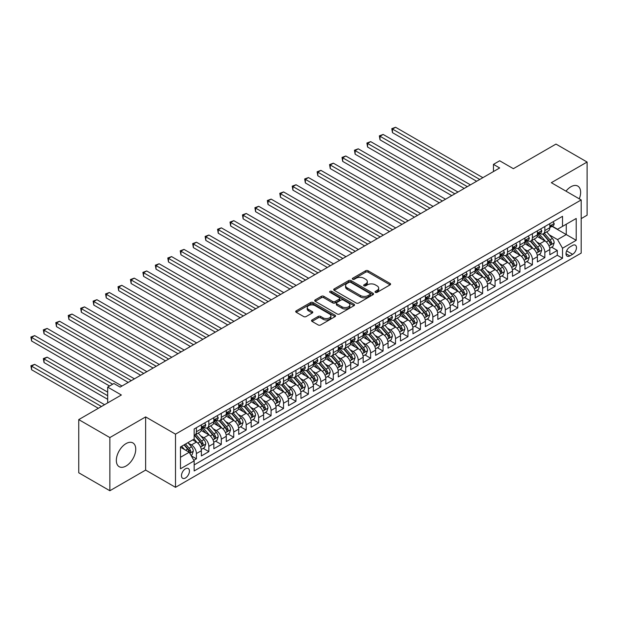 <?xml version="1.0" encoding="UTF-8"?>
<svg xmlns="http://www.w3.org/2000/svg" width="618" height="618" viewBox="0 0 618 618"><rect width="100%" height="100%" fill="white"/><g stroke="black" fill="none" stroke-linecap="round" stroke-linejoin="round"><path stroke-width="0.93" d="M375.396 292.353A1.213 0.695 0 0 0 377.104 292.353L390.082 284.859A1.73 0.997 0 0 0 390.591 284.156A1.73 0.997 0 0 0 390.082 283.446L368.096 270.754A1.73 0.997 0 0 0 365.655 270.754L352.677 278.247A1.213 0.695 0 0 0 352.322 278.741A1.213 0.695 0 0 0 352.677 279.236A1.213 0.695 0 0 0 354.384 279.236L356.061 278.262A5.531 3.19 0 0 1 363.878 278.262L365.717 279.321A5.531 3.19 0 0 1 367.331 281.576A5.531 3.19 0 0 1 365.717 283.84L364.033 284.805A1.213 0.695 0 0 0 363.678 285.3A1.213 0.695 0 0 0 364.033 285.794A1.213 0.695 0 0 0 365.748 285.794L367.424 284.821A5.531 3.19 0 0 1 375.242 284.821L377.073 285.879A5.531 3.19 0 0 1 378.695 288.135A5.531 3.19 0 0 1 377.073 290.398L375.396 291.364A1.213 0.695 0 0 0 375.041 291.858A1.213 0.695 0 0 0 375.396 292.353L375.396 291.364M126.033 466.018A13.727 7.926 120 0 0 135.002 453.921A13.727 7.926 120 0 0 132.901 442.928A13.727 7.926 120 0 0 126.033 443.608A13.727 7.926 120 0 0 117.072 455.698A13.727 7.926 120 0 0 119.174 466.698A13.727 7.926 120 0 0 126.033 466.018M579.282 198.834A13.727 7.926 120 0 0 577.784 186.072A13.727 7.926 120 0 0 570.924 186.752A13.727 7.926 120 0 0 565.988 191.163M185.462 477.984A5.632 3.252 120 0 0 189.139 473.025A5.632 3.252 120 0 0 188.274 468.506A5.632 3.252 120 0 0 185.462 468.784A5.632 3.252 120 0 0 181.777 473.751A5.632 3.252 120 0 0 182.642 478.262A5.632 3.252 120 0 0 185.462 477.984M312.028 319.977A1.73 0.997 0 0 0 311.526 320.688A1.73 0.997 0 0 0 312.028 321.391L318.2 324.952A1.73 0.997 0 0 0 320.642 324.952L335.056 316.632A1.73 0.997 0 0 0 335.559 315.922A1.73 0.997 0 0 0 335.056 315.219L313.071 302.526A1.73 0.997 0 0 0 310.622 302.526L296.207 310.846A1.73 0.997 0 0 0 295.705 311.549A1.73 0.997 0 0 0 296.207 312.26L303.662 316.555A1.73 0.997 0 0 0 306.103 316.555L312.275 312.994A1.73 0.997 0 0 0 312.778 312.291A1.73 0.997 0 0 0 312.275 311.588L308.575 309.456A4.62 2.665 0 0 1 307.223 307.571A4.62 2.665 0 0 1 310.081 305.099A4.62 2.665 0 0 1 315.11 305.678L329.587 314.037A4.62 2.665 0 0 1 330.939 315.922A4.62 2.665 0 0 1 328.088 318.386A4.62 2.665 0 0 1 323.052 317.814L320.642 316.416A1.73 0.997 0 0 0 318.2 316.416L312.028 319.977L312.028 321.391M581.19 218.617L587.1 215.203L587.1 162.04L555.991 144.079L513.365 168.683L499.676 160.78L493.458 164.373L499.676 167.965L120.124 387.1L113.905 383.508L107.679 387.1L107.679 402.905M109.857 437.567L109.857 490.738L145.639 470.082L145.639 416.911L109.857 437.567L78.749 419.607L121.367 395.002L107.679 387.1M145.639 416.911L175.504 434.16L581.19 199.938L581.19 253.102L175.504 487.324L175.504 434.16M587.1 162.04L551.326 182.696L581.19 199.938M356.184 303.021A1.73 0.997 0 0 0 358.633 303.021L373.04 294.693A1.73 0.997 0 0 0 373.55 293.99A1.73 0.997 0 0 0 373.04 293.287L351.055 280.595A1.73 0.997 0 0 0 348.614 280.595L334.199 288.915A1.73 0.997 0 0 0 333.697 289.618A1.73 0.997 0 0 0 334.199 290.321L356.184 303.021M330.468 292.615A1.213 0.695 0 0 1 331.696 292.785L354.029 305.678L339.637 313.983A1.73 0.997 0 0 1 337.189 313.983L315.203 301.29L315.203 299.877A1.73 0.997 0 0 0 314.701 300.587A1.73 0.997 0 0 0 315.203 301.29M315.203 299.877L321.375 296.316A1.73 0.997 0 0 1 323.817 296.316L332.731 301.468A1.73 0.997 0 0 0 335.18 301.468L339.267 299.104A1.73 0.997 0 0 0 339.776 298.401A1.73 0.997 0 0 0 339.267 297.691L329.989 292.337A1.213 0.695 0 0 1 329.633 291.843A1.213 0.695 0 0 1 330.375 291.194A1.213 0.695 0 0 1 331.696 291.348L354.052 304.249A1.73 0.997 0 0 1 354.554 304.96A1.73 0.997 0 0 1 354.052 305.663L354.052 304.249M109.857 490.738L78.749 472.778L78.749 419.607M193.828 460.294L196.408 458.803L191.248 455.821M188.305 443.129L191.433 444.937A7.037 4.063 60 0 1 196.408 453.558L201.391 450.684L201.391 455.93L208.853 451.619L203.191 448.344M200.75 435.945L203.878 437.753A7.037 4.063 60 0 1 208.853 446.374L213.836 443.5L213.836 448.745L221.298 444.435L215.636 441.159M213.195 428.761L216.323 430.568A7.037 4.063 60 0 1 221.298 439.189L226.273 436.316L226.273 441.561L233.743 437.25L228.081 433.975M225.64 421.576L228.768 423.376A7.037 4.063 60 0 1 233.743 432.005L238.718 429.131L238.718 434.369L246.188 430.058L240.526 426.791M238.084 414.392L241.213 416.192A7.037 4.063 60 0 1 246.188 424.821L251.163 421.94L251.163 427.185L258.633 422.874L252.971 419.607M250.529 407.208L253.65 409.008A7.037 4.063 60 0 1 258.633 417.629L263.608 414.755L263.608 420.001L271.078 415.69L265.416 412.422M262.974 400.024L266.095 401.824A7.037 4.063 60 0 1 271.078 410.445L276.053 407.571L276.053 412.816L283.523 408.506L277.861 405.238M275.419 392.839L278.54 394.639A7.037 4.063 60 0 1 283.523 403.26L288.498 400.387L288.498 405.632L295.968 401.321L290.305 398.054M287.864 385.655L290.985 387.455A7.037 4.063 60 0 1 295.968 396.076L300.943 393.202L300.943 398.448L308.405 394.137L302.75 390.87M300.309 378.471L303.43 380.271A7.037 4.063 60 0 1 308.405 388.892L313.388 386.018L313.388 391.264L320.85 386.953L315.188 383.685M312.754 371.287L315.875 373.087A7.037 4.063 60 0 1 320.85 381.708L325.833 378.834L325.833 384.079L333.295 379.769L327.633 376.501M325.192 364.102L328.32 365.902A7.037 4.063 60 0 1 333.295 374.523L338.278 371.65L338.278 376.895L345.74 372.584L340.078 369.317M337.637 356.91L340.765 358.718A7.037 4.063 60 0 1 345.74 367.339L350.723 364.466L350.723 369.711L358.185 365.4L352.523 362.133M350.082 349.726L353.21 351.534A7.037 4.063 60 0 1 358.185 360.155L363.168 357.281L363.168 362.527L370.63 358.216L364.968 354.948M362.527 342.542L365.655 344.35A7.037 4.063 60 0 1 370.63 352.971L375.605 350.097L375.605 355.342L383.075 351.032L377.413 347.764M374.971 335.358L378.1 337.165A7.037 4.063 60 0 1 383.075 345.786L388.05 342.913L388.05 348.158L395.52 343.847L389.858 340.58M387.416 328.173L390.545 329.981A7.037 4.063 60 0 1 395.52 338.602L400.495 335.728L400.495 340.974L407.965 336.663L402.303 333.396M399.861 320.989L402.982 322.797A7.037 4.063 60 0 1 407.965 331.418L412.94 328.544L412.94 333.79L420.41 329.479L414.748 326.204M412.306 313.805L415.427 315.613A7.037 4.063 60 0 1 420.41 324.234L425.385 321.36L425.385 326.605L432.855 322.295L427.192 319.019M424.751 306.621L427.872 308.428A7.037 4.063 60 0 1 432.855 317.049L437.83 314.176L437.83 319.421L445.3 315.11L439.637 311.835M437.196 299.436L440.317 301.244A7.037 4.063 60 0 1 445.3 309.865L450.275 306.991L450.275 312.237L457.745 307.926L452.082 304.651M449.641 292.252L452.762 294.052A7.037 4.063 60 0 1 457.745 302.681L462.72 299.807L462.72 305.045L470.182 300.734L464.52 297.467M462.086 285.068L465.207 286.868A7.037 4.063 60 0 1 470.182 295.497L475.165 292.615L475.165 297.861L482.627 293.55L476.965 290.282M474.531 277.884L477.652 279.684A7.037 4.063 60 0 1 482.627 288.305L487.61 285.431L487.61 290.676L495.072 286.366L489.41 283.098M486.969 270.699L490.097 272.499A7.037 4.063 60 0 1 495.072 281.12L500.055 278.247L500.055 283.492L507.517 279.181L501.855 275.914M499.414 263.515L502.542 265.315A7.037 4.063 60 0 1 507.517 273.936L512.5 271.063L512.5 276.308L519.962 271.997L514.3 268.73M511.858 256.331L514.987 258.131A7.037 4.063 60 0 1 519.962 266.752L524.937 263.878L524.937 269.124L532.407 264.813L526.745 261.545M524.303 249.147L527.432 250.947A7.037 4.063 60 0 1 532.407 259.568L537.382 256.694L537.382 261.939L544.852 257.629L544.852 252.383A7.037 4.063 -120 0 0 539.877 243.762L536.748 241.962M539.19 254.361L544.852 257.629M201.391 450.684A7.037 4.063 -120 0 0 196.408 442.063L192.677 439.908M213.836 443.5A7.037 4.063 -120 0 0 208.853 434.879L201.159 430.429M226.273 436.316A7.037 4.063 -120 0 0 221.298 427.695L213.604 423.245M238.718 429.131A7.037 4.063 -120 0 0 233.743 420.503L226.049 416.061M251.163 421.94A7.037 4.063 -120 0 0 246.188 413.318L238.494 408.877M263.608 414.755A7.037 4.063 -120 0 0 258.633 406.134L250.939 401.692M276.053 407.571A7.037 4.063 -120 0 0 271.078 398.95L263.376 394.508M288.498 400.387A7.037 4.063 -120 0 0 283.523 391.766L275.821 387.324M300.943 393.202A7.037 4.063 -120 0 0 295.968 384.581L288.266 380.14M313.388 386.018A7.037 4.063 -120 0 0 308.405 377.397L300.711 372.955M325.833 378.834A7.037 4.063 -120 0 0 320.85 370.213L313.156 365.771M338.278 371.65A7.037 4.063 -120 0 0 333.295 363.029L325.601 358.587M350.723 364.466A7.037 4.063 -120 0 0 345.74 355.844L338.046 351.403M363.168 357.281A7.037 4.063 -120 0 0 358.185 348.66L350.491 344.218M375.605 350.097A7.037 4.063 -120 0 0 370.63 341.476L362.936 337.034M388.05 342.913A7.037 4.063 -120 0 0 383.075 334.292L375.381 329.85M400.495 335.728A7.037 4.063 -120 0 0 395.52 327.107L387.826 322.666M412.94 328.544A7.037 4.063 -120 0 0 407.965 319.923L400.271 315.481M425.385 321.36A7.037 4.063 -120 0 0 420.41 312.739L412.716 308.289M437.83 314.176A7.037 4.063 -120 0 0 432.855 305.555L425.153 301.105M450.275 306.991A7.037 4.063 -120 0 0 445.3 298.37L437.598 293.921M462.72 299.807A7.037 4.063 -120 0 0 457.745 291.178L450.043 286.737M475.165 292.615A7.037 4.063 -120 0 0 470.182 283.994L462.488 279.552M487.61 285.431A7.037 4.063 -120 0 0 482.627 276.81L474.933 272.368M500.055 278.247A7.037 4.063 -120 0 0 495.072 269.626L487.378 265.184M512.5 271.063A7.037 4.063 -120 0 0 507.517 262.441L499.823 258M524.937 263.878A7.037 4.063 -120 0 0 519.962 255.257L512.268 250.815M537.382 256.694A7.037 4.063 -120 0 0 532.407 248.073L524.713 243.631M572.6 245.416L569.866 246.999A5.454 3.152 120 0 0 566.304 251.804A5.454 3.152 120 0 0 567.139 256.176A5.454 3.152 120 0 0 569.866 255.906L572.6 254.322A5.454 3.152 120 0 0 576.169 249.517A5.454 3.152 120 0 0 575.327 245.145A5.454 3.152 120 0 0 572.6 245.416M180.479 457.289L189.193 452.26L194.168 460.881L194.168 470.939L562.519 258.278L562.519 248.22L557.544 239.599L549.193 234.778M194.168 460.881L180.479 468.784L180.479 446.945L194.168 439.043L194.168 428.985L562.519 216.315L562.519 226.373L576.208 218.471L576.208 240.317L562.519 248.22M203.809 427.362L203.878 427.401A7.037 4.063 60 0 0 207.393 427.749L212.376 424.875A7.037 4.063 -120 0 0 213.836 421.654L213.836 417.629M216.254 420.178L216.323 420.217A7.037 4.063 60 0 0 219.838 420.564L224.821 417.691A7.037 4.063 -120 0 0 226.273 414.469L226.273 410.445M228.699 412.994L228.768 413.033A7.037 4.063 60 0 0 232.283 413.38L237.266 410.506A7.037 4.063 -120 0 0 238.718 407.285L238.718 403.26M241.144 405.81L241.213 405.848A7.037 4.063 60 0 0 244.728 406.196L249.711 403.322A7.037 4.063 -120 0 0 251.163 400.101L251.163 396.076M253.589 398.625L253.65 398.664A7.037 4.063 60 0 0 257.173 399.012L262.148 396.138A7.037 4.063 -120 0 0 263.608 392.917L263.608 388.892M266.034 391.441L266.095 391.48A7.037 4.063 60 0 0 269.618 391.827L274.593 388.954A7.037 4.063 -120 0 0 276.053 385.732L276.053 381.708M278.479 384.257L278.54 384.296A7.037 4.063 60 0 0 282.063 384.643L287.038 381.769A7.037 4.063 -120 0 0 288.498 378.548L288.498 374.523M290.923 377.073L290.985 377.111A7.037 4.063 60 0 0 294.508 377.459L299.483 374.585A7.037 4.063 -120 0 0 300.943 371.364L300.943 367.339M303.368 369.888L303.43 369.927A7.037 4.063 60 0 0 306.953 370.275L311.928 367.401A7.037 4.063 -120 0 0 313.388 364.18L313.388 360.155M315.813 362.704L315.875 362.743A7.037 4.063 60 0 0 319.398 363.09L324.373 360.217A7.037 4.063 -120 0 0 325.833 356.995L325.833 352.971M328.258 355.52L328.32 355.559A7.037 4.063 60 0 0 331.843 355.906L336.818 353.032A7.037 4.063 -120 0 0 338.278 349.811L338.278 345.786M340.696 348.336L340.765 348.374A7.037 4.063 60 0 0 344.288 348.722L349.263 345.848A7.037 4.063 -120 0 0 350.723 342.627L350.723 338.602M353.141 341.151L353.21 341.19A7.037 4.063 60 0 0 356.725 341.538L361.708 338.664A7.037 4.063 -120 0 0 363.168 335.443L363.168 331.418M365.586 333.967L365.655 334.006A7.037 4.063 60 0 0 369.17 334.353L374.153 331.48A7.037 4.063 -120 0 0 375.605 328.258L375.605 324.234M378.031 326.783L378.1 326.822A7.037 4.063 60 0 0 381.615 327.169L386.598 324.296A7.037 4.063 -120 0 0 388.05 321.066L388.05 317.049M390.476 319.599L390.545 319.63A7.037 4.063 60 0 0 394.06 319.985L399.043 317.111A7.037 4.063 -120 0 0 400.495 313.882L400.495 309.865M402.921 312.414L402.982 312.445A7.037 4.063 60 0 0 406.505 312.801L411.48 309.927A7.037 4.063 -120 0 0 412.94 306.698L412.94 302.681M415.366 305.222L415.427 305.261A7.037 4.063 60 0 0 418.95 305.609L423.925 302.735A7.037 4.063 -120 0 0 425.385 299.514L425.385 295.489M427.81 298.038L427.872 298.077A7.037 4.063 60 0 0 431.395 298.424L436.37 295.551A7.037 4.063 -120 0 0 437.83 292.329L437.83 288.305M440.255 290.854L440.317 290.893A7.037 4.063 60 0 0 443.84 291.24L448.815 288.367A7.037 4.063 -120 0 0 450.275 285.145L450.275 281.12M452.7 283.67L452.762 283.708A7.037 4.063 60 0 0 456.285 284.056L461.26 281.182A7.037 4.063 -120 0 0 462.72 277.961L462.72 273.936M465.145 276.485L465.207 276.524A7.037 4.063 60 0 0 468.73 276.872L473.705 273.998A7.037 4.063 -120 0 0 475.165 270.777L475.165 266.752M477.59 269.301L477.652 269.34A7.037 4.063 60 0 0 481.175 269.687L486.15 266.814A7.037 4.063 -120 0 0 487.61 263.592L487.61 259.568M490.028 262.117L490.097 262.156A7.037 4.063 60 0 0 493.62 262.503L498.595 259.63A7.037 4.063 -120 0 0 500.055 256.408L500.055 252.383M502.473 254.933L502.542 254.971A7.037 4.063 60 0 0 506.057 255.319L511.04 252.445A7.037 4.063 -120 0 0 512.5 249.224L512.5 245.199M514.918 247.748L514.987 247.787A7.037 4.063 60 0 0 518.502 248.135L523.485 245.261A7.037 4.063 -120 0 0 524.937 242.04L524.937 238.015M527.363 240.564L527.432 240.603A7.037 4.063 60 0 0 530.947 240.95L535.93 238.077A7.037 4.063 -120 0 0 537.382 234.855L537.382 230.831M194.168 464.906L557.297 255.257L557.297 250.444L549.827 254.755L549.827 249.51A7.037 4.063 -120 0 0 544.852 240.889L537.158 236.447M539.808 233.38L539.877 233.419A7.037 4.063 -120 0 0 543.392 233.766A7.037 4.063 -120 0 0 544.852 230.545L544.852 226.52M543.392 233.766L548.375 230.893A7.037 4.063 -120 0 0 549.827 227.671L549.827 223.646M196.408 427.687L196.408 431.712A7.037 4.063 60 0 1 194.948 434.933A7.037 4.063 60 0 1 194.168 435.219M194.948 434.933L199.931 432.059A7.037 4.063 -120 0 0 201.391 428.838L201.391 424.813M208.853 420.503L208.853 424.527A7.037 4.063 60 0 1 207.393 427.749M221.298 413.318L221.298 417.343A7.037 4.063 60 0 1 219.838 420.564M233.743 406.134L233.743 410.159A7.037 4.063 60 0 1 232.283 413.38M246.188 398.95L246.188 402.975A7.037 4.063 60 0 1 244.728 406.196M258.633 391.766L258.633 395.79A7.037 4.063 60 0 1 257.173 399.012M271.078 384.581L271.078 388.606A7.037 4.063 60 0 1 269.618 391.827M283.523 377.397L283.523 381.422A7.037 4.063 60 0 1 282.063 384.643M295.968 370.213L295.968 374.238A7.037 4.063 60 0 1 294.508 377.459M308.405 363.029L308.405 367.053A7.037 4.063 60 0 1 306.953 370.275M320.85 355.844L320.85 359.869A7.037 4.063 60 0 1 319.398 363.09M333.295 348.66L333.295 352.685A7.037 4.063 60 0 1 331.843 355.906M345.74 341.476L345.74 345.501A7.037 4.063 60 0 1 344.288 348.722M358.185 334.292L358.185 338.316A7.037 4.063 60 0 1 356.725 341.538M370.63 327.107L370.63 331.132A7.037 4.063 60 0 1 369.17 334.353M383.075 319.923L383.075 323.94A7.037 4.063 60 0 1 381.615 327.169M395.52 312.739L395.52 316.756A7.037 4.063 60 0 1 394.06 319.985M407.965 305.555L407.965 309.572A7.037 4.063 60 0 1 406.505 312.801M420.41 298.363L420.41 302.387A7.037 4.063 60 0 1 418.95 305.609M432.855 291.178L432.855 295.203A7.037 4.063 60 0 1 431.395 298.424M445.3 283.994L445.3 288.019A7.037 4.063 60 0 1 443.84 291.24M457.745 276.81L457.745 280.835A7.037 4.063 60 0 1 456.285 284.056M470.182 269.626L470.182 273.65A7.037 4.063 60 0 1 468.73 276.872M482.627 262.441L482.627 266.466A7.037 4.063 60 0 1 481.175 269.687M495.072 255.257L495.072 259.282A7.037 4.063 60 0 1 493.62 262.503M507.517 248.073L507.517 252.098A7.037 4.063 60 0 1 506.057 255.319M519.962 240.889L519.962 244.913A7.037 4.063 60 0 1 518.502 248.135M532.407 233.704L532.407 237.729A7.037 4.063 60 0 1 530.947 240.95M532.407 259.568L532.407 264.813M519.962 266.752L519.962 271.997M507.517 273.936L507.517 279.181M495.072 281.12L495.072 286.366M482.627 288.305L482.627 293.55M470.182 295.497L470.182 300.734M457.745 302.681L457.745 307.926M445.3 309.865L445.3 315.11M432.855 317.049L432.855 322.295M420.41 324.234L420.41 329.479M407.965 331.418L407.965 336.663M395.52 338.602L395.52 343.847M383.075 345.786L383.075 351.032M370.63 352.971L370.63 358.216M358.185 360.155L358.185 365.4M345.74 367.339L345.74 372.584M333.295 374.523L333.295 379.769M320.85 381.708L320.85 386.953M308.405 388.892L308.405 394.137M295.968 396.076L295.968 401.321M283.523 403.26L283.523 408.506M271.078 410.445L271.078 415.69M258.633 417.629L258.633 422.874M246.188 424.821L246.188 430.058M233.743 432.005L233.743 437.25M221.298 439.189L221.298 444.435M208.853 446.374L208.853 451.619M196.408 453.558L196.408 458.803M189.193 452.26L180.479 447.231M557.544 239.599L566.258 234.57L566.258 224.218L576.208 218.471M552.005 226.335L576.208 240.317M552.253 226.196L557.544 229.247L562.519 226.373M145.639 470.082L175.504 487.324M493.458 164.373L493.458 171.557M551.635 247.177L557.297 250.444M557.297 255.257L562.519 258.278M375.875 292.523L377.073 291.835A5.531 3.19 0 0 0 378.695 289.572L378.695 288.135M367.331 281.576L367.331 283.013A5.531 3.19 0 0 1 365.717 285.277L364.52 285.964M390.082 283.446L390.082 284.859L368.096 272.19A1.73 0.997 0 0 0 365.655 272.19L353.156 279.406M373.017 294.709L351.055 282.032A1.73 0.997 0 0 0 348.614 282.032L334.222 290.336M369.989 294.485A1.213 0.695 0 0 0 370.344 293.99A1.213 0.695 0 0 0 369.989 293.496L350.692 282.356A1.213 0.695 0 0 0 348.977 282.356L347.208 283.376A5.531 3.19 0 0 0 345.586 285.632A5.531 3.19 0 0 0 347.208 287.888L360.402 295.504A5.531 3.19 0 0 0 368.22 295.504L369.989 294.485L369.989 295.922A1.213 0.695 0 0 0 370.344 295.427L370.344 293.99M345.586 285.632L345.586 287.069A5.531 3.19 0 0 0 347.208 289.332L347.208 287.888M369.989 295.922L368.22 296.941A5.531 3.19 0 0 1 360.402 296.941L347.208 289.332M315.226 301.306L321.375 297.752L321.375 296.316M339.776 298.401L339.776 299.838A1.73 0.997 0 0 1 339.267 300.541L335.18 302.905A1.73 0.997 0 0 1 332.731 302.905L323.817 297.752A1.73 0.997 0 0 0 321.375 297.752M341.986 306.806A4.62 2.665 0 0 0 347.022 307.385A4.62 2.665 0 0 0 349.873 304.921A4.62 2.665 0 0 0 348.521 303.036L343.423 300.093A1.73 0.997 0 0 0 340.981 300.093L336.887 302.457A1.73 0.997 0 0 0 336.377 303.16A1.73 0.997 0 0 0 336.887 303.863L341.986 306.806L341.986 308.243A4.62 2.665 0 0 0 347.022 308.822A4.62 2.665 0 0 0 349.873 306.358L349.873 304.921M336.377 303.16L336.377 304.597A1.73 0.997 0 0 0 336.887 305.3L336.887 303.863M341.986 308.243L336.887 305.3M330.939 315.922L330.939 317.358A4.62 2.665 0 0 1 328.088 319.823A4.62 2.665 0 0 1 323.052 319.251L320.642 317.853A1.73 0.997 0 0 0 318.2 317.853L312.051 321.406M307.223 307.571L307.223 309.008A4.62 2.665 0 0 0 308.575 310.893L308.575 309.456M312.252 313.009L308.575 310.893M335.033 316.64L313.071 303.963A1.73 0.997 0 0 0 310.622 303.963L296.231 312.268M549.726 248.281L552.94 246.42L554.184 242.828A4.666 2.696 -120 0 0 552.368 238.448L546.683 231.866M545.539 241.344L539.043 233.82M541.847 239.151L538.077 234.786A11.178 6.45 -120 0 0 537.73 234.4M392.469 161.391L451.766 195.628L367.579 147.022L367.579 143.43L370.692 141.63L457.992 192.036M542.759 234.021L548.514 240.68A4.666 2.696 60 0 1 550.174 243.894C550.877 244.828 551.372 244.543 551.665 243.029A4.666 2.696 -120 0 0 550.005 239.815L544.319 233.233M543.098 233.913L549.278 241.066A2.379 1.375 60 0 1 549.873 241.993L551.665 243.029M550.174 243.894L550.514 244.442M553.125 221.738L554.184 223.577A4.666 2.696 60 0 1 553.218 225.64L550.854 226.999A4.666 2.696 -120 0 0 551.665 225.925L551.565 225.516M479.769 179.459L392.469 129.062L395.582 127.262L482.882 177.667M549.981 227.223L550.005 227.223A4.666 2.696 -120 0 0 550.854 226.999M551.063 225.578L551.665 225.925C551.372 225.222 550.877 225.516 550.174 226.791A4.666 2.696 60 0 1 549.827 227.455M476.656 181.259L392.469 132.654L392.469 129.062L391.789 128.668L395.582 127.262M392.469 132.654L391.789 128.668M537.281 255.466L540.495 253.604L541.739 250.012A4.666 2.696 -120 0 0 539.923 245.632L534.238 239.05M533.102 248.529L526.598 241.005M529.402 246.335L525.632 241.97A11.178 6.45 -120 0 0 525.285 241.584M380.024 168.575L439.321 202.812L355.134 154.206L355.134 150.614L358.247 148.814L445.547 199.22M530.314 241.205L536.069 247.864A4.666 2.696 60 0 1 537.73 251.078C538.433 252.013 538.927 251.727 539.22 250.213A4.666 2.696 -120 0 0 537.56 246.999L531.874 240.417M530.653 241.097L536.833 248.251A2.379 1.375 60 0 1 537.428 249.178L539.22 250.213M537.73 251.078L538.069 251.626M524.837 262.65L528.05 260.788L529.294 257.196A4.666 2.696 -120 0 0 527.478 252.816L521.793 246.234M520.657 255.713L514.153 248.189M516.957 253.519L513.187 249.154A11.178 6.45 -120 0 0 512.84 248.768M367.579 175.759L426.876 209.996L342.696 161.391L342.696 157.799L345.802 155.999L433.102 206.404M517.869 248.39L523.624 255.049A4.666 2.696 60 0 1 525.285 258.262C525.988 259.197 526.482 258.911 526.775 257.397A4.666 2.696 -120 0 0 525.115 254.183L519.429 247.602M518.208 248.281L524.388 255.435A2.379 1.375 60 0 1 524.983 256.362L526.775 257.397M525.285 258.262L525.624 258.811M512.392 269.834L515.605 267.973L516.849 264.38A4.666 2.696 -120 0 0 515.033 260L509.348 253.419M508.212 262.897L501.708 255.373M504.512 260.711L500.742 256.339A11.178 6.45 -120 0 0 500.395 255.952M355.134 182.943L414.431 217.181L330.251 168.575L330.251 164.983L333.357 163.183L420.657 213.589M505.424 255.574L511.179 262.233A4.666 2.696 60 0 1 512.84 265.446C513.543 266.381 514.037 266.095 514.33 264.581A4.666 2.696 -120 0 0 512.67 261.368L506.984 254.786M505.763 255.466L511.943 262.619A2.379 1.375 60 0 1 512.546 263.546L514.33 264.581M512.84 265.446L513.179 265.995M499.947 277.019L503.16 275.157L504.404 271.565A4.666 2.696 -120 0 0 502.589 267.192L496.903 260.603M495.767 270.081L489.271 262.557M492.067 267.895L488.297 263.523A11.178 6.45 -120 0 0 487.95 263.137M342.696 190.128L401.994 224.365L317.806 175.759L317.806 172.167L320.912 170.375L408.212 220.773M492.979 262.758L498.734 269.417A4.666 2.696 60 0 1 500.395 272.631C501.098 273.565 501.592 273.28 501.886 271.765A4.666 2.696 -120 0 0 500.225 268.552L494.539 261.97M493.318 262.65L499.498 269.803A2.379 1.375 60 0 1 500.101 270.73L501.886 271.765M500.395 272.631L500.735 273.179M540.68 228.923L541.739 230.761A4.666 2.696 60 0 1 540.773 232.824L538.409 234.183A4.666 2.696 -120 0 0 539.22 233.11L539.12 232.7M467.324 186.644L380.024 136.246L383.137 134.446L470.437 184.852M537.544 234.407L537.56 234.407A4.666 2.696 -120 0 0 538.409 234.183M538.618 232.762L539.22 233.11C538.927 232.407 538.433 232.7 537.73 233.975A4.666 2.696 60 0 1 537.382 234.639M464.211 188.444L380.024 139.838L380.024 136.246L379.344 135.852L383.137 134.446M380.024 139.838L379.344 135.852M528.235 236.115L529.294 237.945A4.666 2.696 60 0 1 528.328 240.008L525.964 241.375A4.666 2.696 -120 0 0 526.775 240.294L526.683 239.884M454.879 193.828L366.899 143.036L370.692 141.63M525.099 241.592L525.115 241.592A4.666 2.696 -120 0 0 525.964 241.375M526.173 239.946L526.775 240.294C526.482 239.599 525.988 239.884 525.285 241.159A4.666 2.696 60 0 1 524.937 241.823M367.579 147.022L366.899 143.036M515.791 243.299L516.849 245.13A4.666 2.696 60 0 1 515.883 247.192L513.519 248.56A4.666 2.696 -120 0 0 514.33 247.486L514.238 247.069M442.434 201.012L354.454 150.22L358.247 148.814M512.654 248.776L512.67 248.776A4.666 2.696 -120 0 0 513.519 248.56M513.728 247.13L514.33 247.486C514.037 246.783 513.543 247.069 512.84 248.343A4.666 2.696 60 0 1 512.5 249.008M355.134 154.206L354.454 150.22M503.353 250.483L504.404 252.314A4.666 2.696 60 0 1 503.438 254.377L501.074 255.744A4.666 2.696 -120 0 0 501.886 254.67L501.793 254.253M429.989 208.196L342.009 157.405L345.802 155.999M500.209 255.96L500.225 255.96A4.666 2.696 -120 0 0 501.074 255.744M501.291 254.322L501.886 254.67C501.592 253.967 501.098 254.253 500.395 255.528A4.666 2.696 60 0 1 500.055 256.192M342.696 161.391L342.009 157.405M487.502 284.203L490.715 282.349L491.959 278.749A4.666 2.696 -120 0 0 490.144 274.377L484.458 267.787M483.322 277.266L476.826 269.742M479.622 275.08L475.852 270.707A11.178 6.45 -120 0 0 475.505 270.321M330.251 197.312L389.549 231.549L305.362 182.943L305.362 179.351L308.475 177.559L395.767 227.957M480.541 269.942L486.289 276.601A4.666 2.696 60 0 1 487.95 279.815C488.653 280.75 489.147 280.464 489.448 278.95A4.666 2.696 -120 0 0 487.78 275.736L482.094 269.154M480.874 269.834L487.054 276.988A2.379 1.375 60 0 1 487.656 277.915L489.448 278.95M487.95 279.815L488.29 280.363M490.908 257.667L491.959 259.498A4.666 2.696 60 0 1 490.993 261.561L488.629 262.928A4.666 2.696 -120 0 0 489.448 261.854L489.348 261.437M417.544 215.381L329.564 164.589L333.357 163.183M487.764 263.144L487.78 263.144A4.666 2.696 -120 0 0 488.629 262.928M488.846 261.507L489.448 261.854C489.155 261.151 488.653 261.437 487.95 262.712A4.666 2.696 60 0 1 487.61 263.376M330.251 168.575L329.564 164.589M475.057 291.387L478.278 289.533L479.522 285.933A4.666 2.696 -120 0 0 477.699 281.561L472.013 274.971M470.877 284.45L464.381 276.926M467.177 282.264L463.407 277.891A11.178 6.45 -120 0 0 463.06 277.505M317.806 204.496L377.104 238.733L292.917 190.128L292.917 186.536L296.03 184.743L383.322 235.141M468.096 277.127L473.844 283.786A4.666 2.696 60 0 1 475.505 286.999C476.208 287.934 476.702 287.648 477.003 286.134A4.666 2.696 -120 0 0 475.335 282.92L469.649 276.339M468.429 277.019L474.609 284.172A2.379 1.375 60 0 1 475.211 285.099L477.003 286.134M475.505 286.999L475.845 287.548M478.463 264.852L479.522 266.682A4.666 2.696 60 0 1 478.556 268.745L476.184 270.112A4.666 2.696 -120 0 0 477.003 269.039L476.903 268.621M405.099 222.565L317.119 171.773L320.912 170.375M475.319 270.329L475.335 270.329A4.666 2.696 -120 0 0 476.184 270.112M476.401 268.691L477.003 269.039C476.71 268.336 476.208 268.621 475.505 269.896A4.666 2.696 60 0 1 475.165 270.56M317.806 175.759L317.119 171.773M462.612 298.571L465.833 296.717L467.077 293.125A4.666 2.696 -120 0 0 465.261 288.745L459.568 282.163M458.432 291.634L451.936 284.11M454.732 289.448L450.962 285.076A11.178 6.45 -120 0 0 450.615 284.689M305.362 211.68L364.659 245.918L280.472 197.312L280.472 193.72L283.585 191.928L370.877 242.326M455.651 284.311L461.399 290.97A4.666 2.696 60 0 1 463.06 294.183C463.763 295.118 464.265 294.832 464.558 293.318A4.666 2.696 -120 0 0 462.89 290.105L457.204 283.523M455.984 284.203L462.164 291.356A2.379 1.375 60 0 1 462.766 292.283L464.558 293.318M463.06 294.183L463.4 294.732M466.018 272.036L467.077 273.867A4.666 2.696 60 0 1 466.111 275.929L463.747 277.297A4.666 2.696 -120 0 0 464.558 276.223L464.458 275.806M392.654 229.749L304.674 178.957L308.475 177.559M462.874 277.513L462.89 277.513A4.666 2.696 -120 0 0 463.747 277.297M463.956 275.875L464.558 276.223C464.265 275.52 463.763 275.806 463.06 277.08A4.666 2.696 60 0 1 462.72 277.745M305.362 182.943L304.674 178.957M450.167 305.755L453.388 303.901L454.632 300.309A4.666 2.696 -120 0 0 452.816 295.929L447.131 289.348M445.987 298.818L439.491 291.294M442.287 296.632L438.517 292.268A11.178 6.45 -120 0 0 438.17 291.874M292.917 218.865L352.214 253.102L268.027 204.496L268.027 200.904L271.14 199.112L358.432 249.51M443.206 291.495L448.954 298.154A4.666 2.696 60 0 1 450.615 301.368C451.318 302.302 451.82 302.017 452.113 300.502A4.666 2.696 -120 0 0 450.452 297.289L444.767 290.707M443.546 291.387L449.719 298.54A2.379 1.375 60 0 1 450.321 299.475L452.113 300.502M450.615 301.368L450.955 301.924M453.573 279.22L454.632 281.051A4.666 2.696 60 0 1 453.666 283.114L451.302 284.481A4.666 2.696 -120 0 0 452.113 283.407L452.013 282.99M380.209 236.933L292.229 186.142L296.03 184.743M450.429 284.697L450.452 284.697A4.666 2.696 -120 0 0 451.302 284.481M451.511 283.059L452.113 283.407C451.82 282.704 451.318 282.99 450.615 284.265A4.666 2.696 60 0 1 450.275 284.929M292.917 190.128L292.229 186.142M437.722 312.94L440.943 311.086L442.187 307.494A4.666 2.696 -120 0 0 440.371 303.114L434.686 296.532M433.542 306.003L427.046 298.486M429.842 303.817L426.072 299.452A11.178 6.45 -120 0 0 425.725 299.058M280.472 226.057L339.769 260.286L255.582 211.68L255.582 208.088L258.695 206.296L345.987 256.694M430.761 298.679L436.509 305.338A4.666 2.696 60 0 1 438.177 308.552C438.873 309.487 439.375 309.201 439.668 307.687A4.666 2.696 -120 0 0 438.007 304.481L432.322 297.891M431.101 298.571L437.281 305.725A2.379 1.375 60 0 1 437.876 306.659L439.668 307.687M438.177 308.552L438.51 309.108M425.284 320.124L428.498 318.27L429.742 314.678A4.666 2.696 -120 0 0 427.926 310.298L422.241 303.716M421.097 313.195L414.601 305.671M417.405 311.001L413.627 306.636A11.178 6.45 -120 0 0 413.28 306.242M268.027 233.241L327.324 267.47L243.137 218.865L243.137 215.273L246.25 213.48L333.55 263.878M418.316 305.864L424.064 312.523A4.666 2.696 60 0 1 425.732 315.736C426.428 316.671 426.93 316.385 427.223 314.871A4.666 2.696 -120 0 0 425.563 311.665L419.877 305.076M418.656 305.755L424.836 312.909A2.379 1.375 60 0 1 425.431 313.844L427.223 314.871M425.732 315.736L426.072 316.292M412.839 327.308L416.053 325.454L417.297 321.862A4.666 2.696 -120 0 0 415.481 317.482L409.796 310.9M408.652 320.379L402.156 312.855M404.96 318.185L401.182 313.82A11.178 6.45 -120 0 0 400.843 313.426M255.582 240.425L314.879 274.655L230.692 226.049L230.692 222.457L233.805 220.665L321.105 271.063M405.871 313.048L411.619 319.707A4.666 2.696 60 0 1 413.287 322.92C413.983 323.863 414.485 323.569 414.778 322.063A4.666 2.696 -120 0 0 413.118 318.849L407.432 312.26M406.211 312.94L412.391 320.093A2.379 1.375 60 0 1 412.986 321.028L414.778 322.063M413.287 322.92L413.627 323.477M400.394 334.493L403.608 332.639L404.852 329.046A4.666 2.696 -120 0 0 403.036 324.666L397.351 318.085M396.208 327.563L389.711 320.039M392.515 325.369L388.737 321.005A11.178 6.45 -120 0 0 388.398 320.611M243.137 247.609L302.434 281.839L218.247 233.241L218.247 229.641L221.36 227.849L308.66 278.247M393.427 320.232L399.182 326.891A4.666 2.696 60 0 1 400.843 330.105C401.545 331.047 402.04 330.754 402.333 329.247A4.666 2.696 -120 0 0 400.673 326.034L394.987 319.452M393.766 320.124L399.946 327.277A2.379 1.375 60 0 1 400.541 328.212L402.333 329.247M400.843 330.105L401.182 330.661M387.95 341.677L391.163 339.823L392.407 336.231A4.666 2.696 -120 0 0 390.591 331.851L384.906 325.269M383.77 334.747L377.266 327.223M380.07 332.554L376.3 328.189A11.178 6.45 -120 0 0 375.953 327.795M230.692 254.794L289.989 289.023L205.802 240.425L205.802 236.833L208.915 235.033L296.215 285.431M380.982 327.416L386.737 334.075A4.666 2.696 60 0 1 388.398 337.289C389.101 338.231 389.595 337.938 389.888 336.431A4.666 2.696 -120 0 0 388.228 333.218L382.542 326.636M381.321 327.308L387.501 334.462A2.379 1.375 60 0 1 388.096 335.396L389.888 336.431M388.398 337.289L388.737 337.845M375.505 348.861L378.718 347.007L379.962 343.415A4.666 2.696 -120 0 0 378.146 339.035L372.461 332.453M371.325 341.932L364.821 334.408M367.625 339.738L363.855 335.373A11.178 6.45 -120 0 0 363.508 334.987M218.247 261.978L277.544 296.207L193.364 247.609L193.364 244.017L196.47 242.217L283.77 292.615M368.537 334.601L374.292 341.26A4.666 2.696 60 0 1 375.953 344.473C376.656 345.416 377.15 345.122 377.443 343.616A4.666 2.696 -120 0 0 375.783 340.402L370.097 333.82M368.876 334.493L375.056 341.654A2.379 1.375 60 0 1 375.651 342.581L377.443 343.616M375.953 344.473L376.292 345.029M363.06 356.045L366.273 354.191L367.517 350.599A4.666 2.696 -120 0 0 365.701 346.219L360.016 339.637M358.88 349.116L352.376 341.592M355.18 346.922L351.41 342.557A11.178 6.45 -120 0 0 351.063 342.171M205.802 269.162L265.099 303.399L180.919 254.794L180.919 251.202L184.025 249.402L271.325 299.8M356.092 341.793L361.847 348.444A4.666 2.696 60 0 1 363.508 351.657C364.211 352.6 364.705 352.314 364.999 350.8A4.666 2.696 -120 0 0 363.338 347.586L357.652 341.005M356.431 341.677L362.611 348.838A2.379 1.375 60 0 1 363.214 349.765L364.999 350.8M363.508 351.657L363.847 352.214M350.615 363.229L353.828 361.375L355.072 357.783A4.666 2.696 -120 0 0 353.257 353.403L347.571 346.822M346.435 356.3L339.939 348.776M342.735 354.106L338.965 349.742A11.178 6.45 -120 0 0 338.618 349.355M193.364 276.346L252.654 310.584L168.475 261.978L168.475 258.386L171.58 256.586L258.88 306.991M343.647 348.977L349.402 355.636A4.666 2.696 60 0 1 351.063 358.842C351.766 359.784 352.26 359.498 352.554 357.984A4.666 2.696 -120 0 0 350.893 354.771L345.207 348.189M343.987 348.861L350.167 356.022A2.379 1.375 60 0 1 350.769 356.949L352.554 357.984M351.063 358.842L351.403 359.398M338.17 370.421L341.383 368.56L342.627 364.968A4.666 2.696 -120 0 0 340.812 360.588L335.126 354.006M333.99 363.484L327.494 355.96M330.29 361.291L326.52 356.926A11.178 6.45 -120 0 0 326.173 356.54M180.919 283.531L240.217 317.768L156.03 269.162L156.03 265.57L159.143 263.77L246.435 314.176M331.202 356.161L336.957 362.82A4.666 2.696 60 0 1 338.618 366.026C339.321 366.968 339.815 366.683 340.116 365.168A4.666 2.696 -120 0 0 338.448 361.955L332.762 355.373M331.542 356.053L337.722 363.206A2.379 1.375 60 0 1 338.324 364.133L340.116 365.168M338.618 366.026L338.958 366.582M325.725 377.606L328.938 375.744L330.19 372.152A4.666 2.696 -120 0 0 328.367 367.772L322.681 361.19M321.545 370.669L315.049 363.145M317.845 368.475L314.075 364.11A11.178 6.45 -120 0 0 313.728 363.724M168.475 290.715L227.772 324.952L143.585 276.346L143.585 272.754L146.698 270.954L233.99 321.36M318.764 363.345L324.512 370.004A4.666 2.696 60 0 1 326.173 373.218C326.876 374.153 327.37 373.867 327.671 372.353A4.666 2.696 -120 0 0 326.003 369.139L320.317 362.557M319.097 363.237L325.277 370.391A2.379 1.375 60 0 1 325.879 371.318L327.671 372.353M326.173 373.218L326.513 373.766M313.28 384.79L316.501 382.928L317.745 379.336A4.666 2.696 -120 0 0 315.929 374.956L310.236 368.374M309.1 377.853L302.604 370.329M305.4 375.659L301.63 371.294A11.178 6.45 -120 0 0 301.283 370.908M156.03 297.899L215.327 332.136L131.14 283.531L131.14 279.939L134.253 278.139L221.545 328.544M306.319 370.53L312.067 377.189A4.666 2.696 60 0 1 313.728 380.402C314.431 381.337 314.933 381.051 315.226 379.537A4.666 2.696 -120 0 0 313.558 376.323L307.872 369.742M306.652 370.421L312.832 377.575A2.379 1.375 60 0 1 313.434 378.502L315.226 379.537M313.728 380.402L314.068 380.951M300.835 391.974L304.056 390.112L305.3 386.52A4.666 2.696 -120 0 0 303.484 382.14L297.799 375.559M296.655 385.037L290.159 377.513M292.955 382.843L289.185 378.479A11.178 6.45 -120 0 0 288.838 378.092M143.585 305.083L202.882 339.321L118.695 290.715L118.695 287.123L121.808 285.323L209.1 335.728M293.874 377.714L299.622 384.373A4.666 2.696 60 0 1 301.283 387.586C301.986 388.521 302.488 388.235 302.781 386.721A4.666 2.696 -120 0 0 301.12 383.508L295.427 376.926M294.214 377.606L300.387 384.759A2.379 1.375 60 0 1 300.989 385.686L302.781 386.721M301.283 387.586L301.623 388.135M441.128 286.404L442.187 288.235A4.666 2.696 60 0 1 441.221 290.298L438.857 291.665A4.666 2.696 -120 0 0 439.668 290.591L439.568 290.174M367.772 244.125L279.784 193.326L283.585 191.928M437.984 291.881L438.007 291.881A4.666 2.696 -120 0 0 438.857 291.665M439.066 290.244L439.668 290.591C439.375 289.888 438.873 290.174 438.177 291.449A4.666 2.696 60 0 1 437.83 292.113M280.472 197.312L279.784 193.326M428.683 293.589L429.742 295.419A4.666 2.696 60 0 1 428.776 297.482L426.412 298.849A4.666 2.696 -120 0 0 427.223 297.776L427.123 297.358M355.327 251.31L267.339 200.51L271.14 199.112M425.539 299.066L425.563 299.066A4.666 2.696 -120 0 0 426.412 298.849M426.621 297.428L427.223 297.776C426.93 297.073 426.435 297.358 425.732 298.633A4.666 2.696 60 0 1 425.385 299.297M268.027 204.496L267.339 200.51M416.238 300.773L417.297 302.604A4.666 2.696 60 0 1 416.331 304.666L413.967 306.034A4.666 2.696 -120 0 0 414.778 304.96L414.678 304.543M342.882 258.494L254.902 207.694L258.695 206.296M413.094 306.25L413.118 306.25A4.666 2.696 -120 0 0 413.967 306.034M414.176 304.612L414.778 304.96C414.485 304.257 413.99 304.543 413.287 305.825A4.666 2.696 60 0 1 412.94 306.482M255.582 211.68L254.902 207.694M403.793 307.957L404.852 309.788A4.666 2.696 60 0 1 403.886 311.851L401.522 313.218A4.666 2.696 -120 0 0 402.333 312.144L402.233 311.727M330.437 265.678L242.457 214.879L246.25 213.48M400.649 313.434L400.673 313.434A4.666 2.696 -120 0 0 401.522 313.218M401.731 311.796L402.333 312.144C402.04 311.441 401.545 311.727 400.843 313.009A4.666 2.696 60 0 1 400.495 313.674M243.137 218.865L242.457 214.879M391.349 315.141L392.407 316.972A4.666 2.696 60 0 1 391.441 319.035L389.077 320.402A4.666 2.696 -120 0 0 389.888 319.328L389.788 318.911M317.992 272.862L230.012 222.063L233.805 220.665M388.212 320.618L388.228 320.618A4.666 2.696 -120 0 0 389.077 320.402M389.286 318.981L389.888 319.328C389.595 318.625 389.101 318.911 388.398 320.194A4.666 2.696 60 0 1 388.05 320.858M230.692 226.049L230.012 222.063M378.904 322.326L379.962 324.156A4.666 2.696 60 0 1 378.996 326.219L376.632 327.586A4.666 2.696 -120 0 0 377.443 326.513L377.351 326.103M305.547 280.047L217.567 229.247L221.36 227.849M375.767 327.803L375.783 327.803A4.666 2.696 -120 0 0 376.632 327.586M376.841 326.165L377.443 326.513C377.15 325.81 376.656 326.095 375.953 327.378A4.666 2.696 60 0 1 375.605 328.042M218.247 233.241L217.567 229.247M366.459 329.51L367.517 331.341A4.666 2.696 60 0 1 366.551 333.411L364.187 334.771A4.666 2.696 -120 0 0 364.999 333.697L364.906 333.287M293.102 287.231L205.122 236.431L208.915 235.033M363.322 334.995L363.338 334.995A4.666 2.696 -120 0 0 364.187 334.771M364.396 333.349L364.999 333.697C364.705 332.994 364.211 333.28 363.508 334.562A4.666 2.696 60 0 1 363.168 335.226M205.802 240.425L205.122 236.431M354.014 336.694L355.072 338.525A4.666 2.696 60 0 1 354.106 340.595L351.742 341.955A4.666 2.696 -120 0 0 352.554 340.881L352.461 340.472M280.657 294.415L192.677 243.616L196.47 242.217M350.877 342.179L350.893 342.179A4.666 2.696 -120 0 0 351.742 341.955M351.951 340.533L352.554 340.881C352.26 340.178 351.766 340.464 351.063 341.746A4.666 2.696 60 0 1 350.723 342.411M193.364 247.609L192.677 243.616M341.576 343.878L342.627 345.717A4.666 2.696 60 0 1 341.661 347.779L339.297 349.139A4.666 2.696 -120 0 0 340.116 348.065L340.016 347.656M268.212 301.599L180.232 250.808L184.025 249.402M338.432 349.363L338.448 349.363A4.666 2.696 -120 0 0 339.297 349.139M339.514 347.718L340.116 348.065C339.823 347.362 339.321 347.656 338.618 348.931A4.666 2.696 60 0 1 338.278 349.595M180.919 254.794L180.232 250.808M329.131 351.063L330.19 352.901A4.666 2.696 60 0 1 329.224 354.964L326.852 356.323A4.666 2.696 -120 0 0 327.671 355.25L327.571 354.84M255.767 308.784L167.787 257.992L171.58 256.586M325.987 356.547L326.003 356.547A4.666 2.696 -120 0 0 326.852 356.323M327.069 354.902L327.671 355.25C327.378 354.547 326.876 354.84 326.173 356.115A4.666 2.696 60 0 1 325.833 356.779M168.475 261.978L167.787 257.992M316.686 358.247L317.745 360.085A4.666 2.696 60 0 1 316.779 362.148L314.415 363.508A4.666 2.696 -120 0 0 315.226 362.434L315.126 362.024M243.322 315.968L155.342 265.176L159.143 263.77M313.542 363.732L313.558 363.732A4.666 2.696 -120 0 0 314.415 363.508M314.624 362.086L315.226 362.434C314.933 361.731 314.431 362.024 313.728 363.299A4.666 2.696 60 0 1 313.388 363.963M156.03 269.162L155.342 265.176M304.241 365.439L305.3 367.27A4.666 2.696 60 0 1 304.334 369.332L301.97 370.7A4.666 2.696 -120 0 0 302.781 369.618L302.681 369.209M230.877 323.152L142.897 272.36L146.698 270.954M301.097 370.916L301.12 370.916A4.666 2.696 -120 0 0 301.97 370.7M302.179 369.27L302.781 369.618C302.488 368.915 301.986 369.209 301.283 370.483A4.666 2.696 60 0 1 300.943 371.148M143.585 276.346L142.897 272.36M288.39 399.158L291.611 397.297L292.855 393.705A4.666 2.696 -120 0 0 291.039 389.325L285.354 382.743M284.21 392.221L277.714 384.697M280.51 390.035L276.74 385.663A11.178 6.45 -120 0 0 276.393 385.277M131.14 312.268L190.437 346.505L106.25 297.899L106.25 294.307L109.363 292.507L196.655 342.913M281.429 384.898L287.177 391.557A4.666 2.696 60 0 1 288.845 394.771C289.541 395.705 290.043 395.42 290.336 393.905A4.666 2.696 -120 0 0 288.676 390.692L282.99 384.11M281.769 384.79L287.949 391.943A2.379 1.375 60 0 1 288.544 392.87L290.336 393.905M288.845 394.771L289.178 395.319M275.952 406.343L279.166 404.481L280.41 400.889A4.666 2.696 -120 0 0 278.594 396.517L272.909 389.927M271.765 399.406L265.269 391.882M268.073 397.22L264.295 392.847A11.178 6.45 -120 0 0 263.948 392.461M118.695 319.452L177.992 353.689L93.805 305.083L93.805 301.491L96.918 299.699L184.21 350.097M268.984 392.082L274.732 398.741A4.666 2.696 60 0 1 276.401 401.955C277.096 402.89 277.598 402.604 277.891 401.09A4.666 2.696 -120 0 0 276.231 397.876L270.545 391.294M269.324 391.974L275.504 399.128A2.379 1.375 60 0 1 276.099 400.055L277.891 401.09M276.401 401.955L276.74 402.503M263.507 413.527L266.721 411.673L267.965 408.073A4.666 2.696 -120 0 0 266.149 403.701L260.464 397.111M259.321 406.59L252.824 399.066M255.628 404.404L251.85 400.031A11.178 6.45 -120 0 0 251.511 399.645M106.25 326.636L165.547 360.873L81.36 312.268L81.36 308.676L84.473 306.883L171.773 357.281M256.54 399.267L262.287 405.926A4.666 2.696 60 0 1 263.956 409.139C264.651 410.074 265.153 409.788 265.446 408.274A4.666 2.696 -120 0 0 263.786 405.06L258.1 398.479M256.879 399.158L263.059 406.312A2.379 1.375 60 0 1 263.654 407.239L265.446 408.274M263.956 409.139L264.295 409.688M251.062 420.711L254.276 418.857L255.52 415.257A4.666 2.696 -120 0 0 253.704 410.885L248.019 404.296M246.876 413.774L240.379 406.25M243.183 411.588L239.405 407.216A11.178 6.45 -120 0 0 239.066 406.829M93.805 333.82L153.102 368.058L68.915 319.452L68.915 315.86L72.028 314.068L159.328 364.466M244.095 406.451L249.85 413.11A4.666 2.696 60 0 1 251.511 416.323C252.214 417.258 252.708 416.972 253.001 415.458A4.666 2.696 -120 0 0 251.341 412.245L245.655 405.663M244.434 406.343L250.614 413.496A2.379 1.375 60 0 1 251.209 414.423L253.001 415.458M251.511 416.323L251.85 416.872M291.796 372.623L292.855 374.454A4.666 2.696 60 0 1 291.889 376.516L289.525 377.884A4.666 2.696 -120 0 0 290.336 376.802L290.236 376.393M218.44 330.336L130.452 279.545L134.253 278.139M288.652 378.1L288.676 378.1A4.666 2.696 -120 0 0 289.525 377.884M289.734 376.455L290.336 376.802C290.043 376.107 289.541 376.393 288.845 377.668A4.666 2.696 60 0 1 288.498 378.332M131.14 283.531L130.452 279.545M279.351 379.807L280.41 381.638A4.666 2.696 60 0 1 279.444 383.701L277.08 385.068A4.666 2.696 -120 0 0 277.891 383.994L277.791 383.577M205.995 337.521L118.007 286.729L121.808 285.323M276.207 385.284L276.231 385.284A4.666 2.696 -120 0 0 277.08 385.068M277.289 383.647L277.891 383.994C277.598 383.291 277.103 383.577 276.401 384.852A4.666 2.696 60 0 1 276.053 385.516M118.695 290.715L118.007 286.729M266.906 386.992L267.965 388.822A4.666 2.696 60 0 1 266.999 390.885L264.635 392.252A4.666 2.696 -120 0 0 265.446 391.179L265.346 390.761M193.55 344.705L105.57 293.913L109.363 292.507M263.762 392.469L263.786 392.469A4.666 2.696 -120 0 0 264.635 392.252M264.844 390.831L265.446 391.179C265.153 390.476 264.659 390.761 263.956 392.036A4.666 2.696 60 0 1 263.608 392.7M106.25 297.899L105.57 293.913M254.461 394.176L255.52 396.007A4.666 2.696 60 0 1 254.554 398.069L252.19 399.437A4.666 2.696 -120 0 0 253.001 398.363L252.901 397.946M181.105 351.889L93.125 301.097L96.918 299.699M251.317 399.653L251.341 399.653A4.666 2.696 -120 0 0 252.19 399.437M252.399 398.015L253.001 398.363C252.708 397.66 252.214 397.946 251.511 399.22A4.666 2.696 60 0 1 251.163 399.885M93.805 305.083L93.125 301.097M238.618 427.895L241.831 426.041L243.075 422.449A4.666 2.696 -120 0 0 241.259 418.069L235.574 411.488M234.431 420.958L227.934 413.434M230.738 418.772L226.968 414.4A11.178 6.45 -120 0 0 226.621 414.014M81.36 341.005L140.657 375.242L56.47 326.636L56.47 323.044L59.583 321.252L146.883 371.65M231.65 413.635L237.405 420.294A4.666 2.696 60 0 1 239.066 423.508C239.769 424.442 240.263 424.157 240.556 422.642A4.666 2.696 -120 0 0 238.896 419.429L233.21 412.847M231.989 413.527L238.169 420.68A2.379 1.375 60 0 1 238.764 421.607L240.556 422.642M239.066 423.508L239.405 424.056M242.017 401.36L243.075 403.191A4.666 2.696 60 0 1 242.109 405.253L239.745 406.621A4.666 2.696 -120 0 0 240.556 405.547L240.456 405.13M168.66 359.073L80.68 308.282L84.473 306.883M238.872 406.837L238.896 406.837A4.666 2.696 -120 0 0 239.745 406.621M239.954 405.199L240.556 405.547C240.263 404.844 239.769 405.13 239.066 406.405A4.666 2.696 60 0 1 238.718 407.069M81.36 312.268L80.68 308.282M226.173 435.08L229.386 433.226L230.63 429.634A4.666 2.696 -120 0 0 228.814 425.254L223.129 418.672M221.993 428.143L215.489 420.619M218.293 425.956L214.523 421.592A11.178 6.45 -120 0 0 214.176 421.198M68.915 348.189L128.212 382.426L44.032 333.82L44.032 330.228L47.138 328.436L134.438 378.834M219.205 420.819L224.96 427.478A4.666 2.696 60 0 1 226.621 430.692C227.324 431.627 227.818 431.341 228.112 429.827A4.666 2.696 -120 0 0 226.451 426.613L220.765 420.031M219.544 420.711L225.724 427.865A2.379 1.375 60 0 1 226.319 428.799L228.112 429.827M226.621 430.692L226.96 431.248M229.572 408.544L230.63 410.375A4.666 2.696 60 0 1 229.664 412.438L227.3 413.805A4.666 2.696 -120 0 0 228.112 412.731L228.019 412.314M156.215 366.258L68.235 315.466L72.028 314.068M226.435 414.021L226.451 414.021A4.666 2.696 -120 0 0 227.3 413.805M227.509 412.384L228.112 412.731C227.818 412.028 227.324 412.314 226.621 413.589A4.666 2.696 60 0 1 226.273 414.253M68.915 319.452L68.235 315.466M213.728 442.264L216.941 440.41L218.185 436.818A4.666 2.696 -120 0 0 216.37 432.438L210.684 425.856M209.548 435.327L203.044 427.81M205.848 433.141L202.078 428.776A11.178 6.45 -120 0 0 201.731 428.382M56.47 355.381L109.548 386.018L31.588 341.005L31.588 337.413L34.693 335.62L121.993 386.018M206.76 428.004L212.515 434.663A4.666 2.696 60 0 1 214.176 437.876C214.879 438.811 215.373 438.525 215.667 437.011A4.666 2.696 -120 0 0 214.006 433.805L208.32 427.216M207.1 427.895L213.28 435.049A2.379 1.375 60 0 1 213.882 435.984L215.667 437.011M214.176 437.876L214.516 438.432M217.127 415.729L218.185 417.559A4.666 2.696 60 0 1 217.219 419.622L214.855 420.989A4.666 2.696 -120 0 0 215.667 419.916L215.574 419.498M143.77 373.45L55.79 322.65L59.583 321.252M213.99 421.206L214.006 421.206A4.666 2.696 -120 0 0 214.855 420.989M215.064 419.568L215.667 419.916C215.373 419.213 214.879 419.498 214.176 420.773A4.666 2.696 60 0 1 213.836 421.437M56.47 326.636L55.79 322.65M201.283 449.448L204.496 447.594L205.74 444.002A4.666 2.696 -120 0 0 203.925 439.622L198.239 433.04M197.103 442.519L194.122 439.066M193.403 440.325L192.916 439.761M107.679 392.129L47.138 357.173L44.032 358.973L44.032 362.565L107.679 399.313M194.315 435.188L200.07 441.847A4.666 2.696 60 0 1 201.731 445.06C202.434 445.995 202.928 445.709 203.222 444.195A4.666 2.696 -120 0 0 201.561 440.989L195.875 434.4M194.655 435.08L200.835 442.233A2.379 1.375 60 0 1 201.437 443.168L203.222 444.195M201.731 445.06L202.071 445.617M44.032 362.565L43.345 358.571L107.679 395.721M43.345 358.571L47.138 357.173M204.682 422.913L205.74 424.744A4.666 2.696 60 0 1 204.774 426.806L202.41 428.174A4.666 2.696 -120 0 0 203.222 427.1L203.129 426.683M131.325 380.634L43.345 329.834L47.138 328.436M201.545 428.39L201.561 428.39A4.666 2.696 -120 0 0 202.41 428.174M202.619 426.752L203.222 427.1C202.928 426.397 202.434 426.683 201.731 427.957A4.666 2.696 60 0 1 201.391 428.622M44.032 333.82L43.345 329.834M190.993 455.389L192.051 454.778L193.295 451.186A4.666 2.696 -120 0 0 191.48 446.806L187.903 442.658M184.558 449.587L181.677 446.25M180.958 447.509L180.479 446.953M104.573 404.697L34.693 364.357L31.588 366.157L31.588 369.749L98.347 408.289M184.048 444.89L187.625 449.031A4.666 2.696 60 0 1 189.286 452.245C189.989 453.187 190.483 452.894 190.777 451.387A4.666 2.696 -120 0 0 189.116 448.174L185.539 444.025M184.334 444.721L188.39 449.417A2.379 1.375 60 0 1 188.992 450.352L190.777 451.387M189.286 452.245L189.626 452.801M31.588 369.749L30.9 365.756L101.46 406.497M30.9 365.756L34.693 364.357M112.661 384.226L30.9 337.019L34.693 335.62M31.588 341.005L30.9 337.019M191.433 444.937L196.408 442.063M203.878 437.753L208.853 434.879M216.323 430.568L221.298 427.695M228.768 423.376L233.743 420.503M241.213 416.192L246.188 413.318M253.65 409.008L258.633 406.134M266.095 401.824L271.078 398.95M278.54 394.639L283.523 391.766M290.985 387.455L295.968 384.581M303.43 380.271L308.405 377.397M315.875 373.087L320.85 370.213M328.32 365.902L333.295 363.029M340.765 358.718L345.74 355.844M353.21 351.534L358.185 348.66M365.655 344.35L370.63 341.476M378.1 337.165L383.075 334.292M390.545 329.981L395.52 327.107M402.982 322.797L407.965 319.923M415.427 315.613L420.41 312.739M427.872 308.428L432.855 305.555M440.317 301.244L445.3 298.37M452.762 294.052L457.745 291.178M465.207 286.868L470.182 283.994M477.652 279.684L482.627 276.81M490.097 272.499L495.072 269.626M502.542 265.315L507.517 262.441M514.987 258.131L519.962 255.257M527.432 250.947L532.407 248.073M539.877 243.762L544.852 240.889M544.852 230.545L549.827 227.671M196.408 431.712L201.391 428.838M208.853 424.527L213.836 421.654M221.298 417.343L226.273 414.469M233.743 410.159L238.718 407.285M246.188 402.975L251.163 400.101M258.633 395.79L263.608 392.917M271.078 388.606L276.053 385.732M283.523 381.422L288.498 378.548M295.968 374.238L300.943 371.364M308.405 367.053L313.388 364.18M320.85 359.869L325.833 356.995M333.295 352.685L338.278 349.811M345.74 345.501L350.723 342.627M358.185 338.316L363.168 335.443M370.63 331.132L375.605 328.258M383.075 323.94L388.05 321.066M395.52 316.756L400.495 313.882M407.965 309.572L412.94 306.698M420.41 302.387L425.385 299.514M432.855 295.203L437.83 292.329M445.3 288.019L450.275 285.145M457.745 280.835L462.72 277.961M470.182 273.65L475.165 270.777M482.627 266.466L487.61 263.592M495.072 259.282L500.055 256.408M507.517 252.098L512.5 249.224M519.962 244.913L524.937 242.04M532.407 237.729L537.382 234.855M544.852 252.383L549.827 249.51M566.636 250.877L572.6 254.322M566.003 253.681L569.866 255.906M377.073 291.835L377.073 290.398M364.033 285.794L364.033 284.805M365.717 285.277L365.717 283.84M352.677 279.236L352.677 278.247M365.655 272.19L365.655 270.754M368.096 272.19L368.096 270.754M334.199 290.321L334.199 288.915M348.614 282.032L348.614 280.595M351.055 282.032L351.055 280.595M373.04 294.693L373.04 293.287M360.402 296.941L360.402 295.504M368.22 296.941L368.22 295.504M323.817 297.752L323.817 296.316M332.731 302.905L332.731 301.468M335.18 302.905L335.18 301.468M339.267 300.541L339.267 299.104M331.696 292.785L331.696 291.348M318.2 317.853L318.2 316.416M320.642 317.853L320.642 316.416M323.052 319.251L323.052 317.814M312.275 312.994L312.275 311.588M296.207 312.26L296.207 310.846M310.622 303.963L310.622 302.526M313.071 303.963L313.071 302.526M335.056 316.632L335.056 315.219M549.016 245.887L554.153 242.92M550.005 239.815L552.368 238.448M546.289 241.962L548.514 240.68M554.153 223.523L549.827 226.018M536.571 253.071L541.708 250.105M537.56 246.999L539.923 245.632M533.844 249.147L536.069 247.864M524.126 260.255L529.263 257.289M525.115 254.183L527.478 252.816M521.399 256.331L523.624 255.049M511.681 267.439L516.818 264.473M512.67 261.368L515.033 260M508.954 263.515L511.179 262.233M499.236 274.624L504.373 271.657M500.225 268.552L502.589 267.192M496.509 270.699L498.734 269.417M541.708 230.707L537.382 233.202M529.263 237.891L524.937 240.387M516.818 245.076L512.5 247.571M504.373 252.26L500.055 254.755M486.791 281.808L491.936 278.842M487.78 275.736L490.144 274.377M484.064 277.884L486.289 276.601M491.936 259.444L487.61 261.939M474.346 288.992L479.491 286.026M475.335 282.92L477.699 281.561M471.619 285.068L473.844 283.786M479.491 266.628L475.165 269.124M461.901 296.176L467.046 293.21M462.89 290.105L465.261 288.745M459.174 292.252L461.399 290.97M467.046 273.813L462.72 276.308M449.456 303.361L454.601 300.394M450.452 297.289L452.816 295.929M446.729 299.436L448.954 298.154M454.601 280.997L450.275 283.492M437.011 310.545L442.156 307.579M438.007 304.481L440.371 303.114M434.284 306.621L436.509 305.338M424.566 317.737L429.711 314.763M425.563 311.665L427.926 310.298M421.839 313.805L424.064 312.523M412.129 324.921L417.266 321.947M413.118 318.849L415.481 317.482M409.402 320.989L411.619 319.707M399.684 332.105L404.821 329.131M400.673 326.034L403.036 324.666M396.957 328.181L399.182 326.891M387.239 339.29L392.376 336.323M388.228 333.218L390.591 331.851M384.512 335.365L386.737 334.075M374.794 346.474L379.931 343.508M375.783 340.402L378.146 339.035M372.067 342.55L374.292 341.26M362.349 353.658L367.486 350.692M363.338 347.586L365.701 346.219M359.622 349.734L361.847 348.444M349.904 360.842L355.041 357.876M350.893 354.771L353.257 353.403M347.177 356.918L349.402 355.636M337.459 368.027L342.596 365.06M338.448 361.955L340.812 360.588M334.732 364.102L336.957 362.82M325.014 375.211L330.159 372.245M326.003 369.139L328.367 367.772M322.287 371.287L324.512 370.004M312.569 382.395L317.714 379.429M313.558 376.323L315.929 374.956M309.842 378.471L312.067 377.189M300.124 389.579L305.269 386.613M301.12 383.508L303.484 382.14M297.397 385.655L299.622 384.373M442.156 288.181L437.83 290.676M429.711 295.365L425.385 297.861M417.266 302.55L412.94 305.045M404.821 309.734L400.495 312.229M392.376 316.918L388.05 319.421M379.931 324.102L375.605 326.605M367.486 331.287L363.168 333.79M355.041 338.479L350.723 340.974M342.596 345.663L338.278 348.158M330.159 352.847L325.833 355.342M317.714 360.031L313.388 362.527M305.269 367.216L300.943 369.711M287.679 396.764L292.824 393.797M288.676 390.692L291.039 389.325M284.952 392.839L287.177 391.557M275.234 403.948L280.379 400.982M276.231 397.876L278.594 396.517M272.507 400.024L274.732 398.741M262.797 411.132L267.934 408.166M263.786 405.06L266.149 403.701M260.07 407.208L262.287 405.926M250.352 418.316L255.489 415.35M251.341 412.245L253.704 410.885M247.625 414.392L249.85 413.11M292.824 374.4L288.498 376.895M280.379 381.584L276.053 384.079M267.934 388.768L263.608 391.264M255.489 395.953L251.163 398.448M237.907 425.501L243.044 422.534M238.896 419.429L241.259 418.069M235.18 421.576L237.405 420.294M243.044 403.137L238.718 405.632M225.462 432.685L230.599 429.719M226.451 426.613L228.814 425.254M222.735 428.761L224.96 427.478M230.599 410.321L226.273 412.816M213.017 439.869L218.154 436.903M214.006 433.805L216.37 432.438M210.29 435.945L212.515 434.663M218.154 417.505L213.836 420.001M200.572 447.061L205.709 444.087M201.561 440.989L203.925 439.622M197.845 443.129L200.07 441.847M205.709 424.69L201.391 427.185M189.78 453.288L193.264 451.271M189.116 448.174L191.48 446.806M185.609 450.198L187.625 449.031"/></g></svg>
